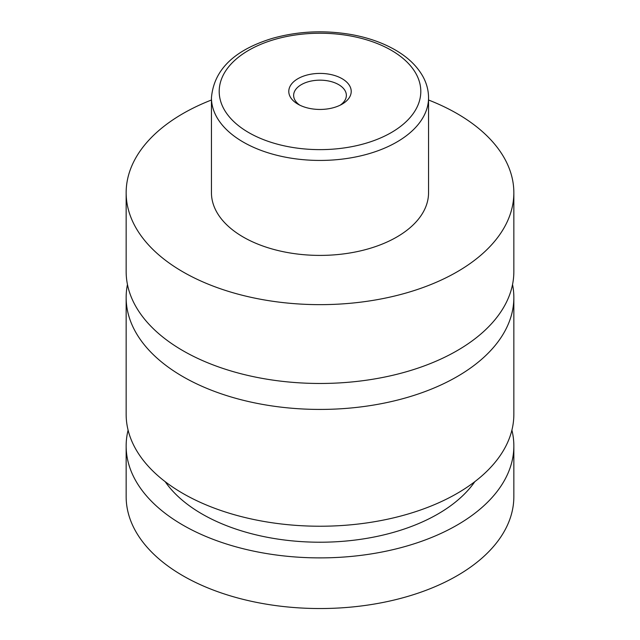 <?xml version="1.0" encoding="UTF-8"?>
<svg xmlns="http://www.w3.org/2000/svg" width="640" height="640" viewBox="0 0 640 640"><rect width="100%" height="100%" fill="white"/><g stroke="black" fill="none" stroke-linecap="round" stroke-linejoin="round"><path stroke-width="0.96" d="M428.552 100.008A193.848 111.92 180 0 1 457.072 113.592A193.848 111.92 180 0 1 513.848 192.728L513.848 271.552A193.848 111.92 180 0 1 394.184 374.952A193.848 111.92 180 0 1 182.928 350.688A193.848 111.92 180 0 1 126.152 271.552L126.152 192.728A193.848 111.92 180 0 1 211.448 100.008M512.544 284.528A193.848 111.92 180 0 1 513.848 297.504A193.848 111.92 180 0 1 394.184 400.904A193.848 111.92 180 0 1 182.928 376.648A193.848 111.92 180 0 1 126.152 297.504A193.848 111.92 180 0 1 127.456 284.528M297.928 104.168A31.208 18.016 0 0 0 342.072 104.168A31.208 18.016 0 0 0 342.072 78.688A31.208 18.016 0 0 0 297.928 78.688A31.208 18.016 0 0 0 297.928 104.168L297.928 104.168M340.208 105.16A26.36 15.224 0 0 0 346.36 95.384A26.36 15.224 0 0 0 338.64 84.624A26.36 15.224 0 0 0 309.912 81.328A26.36 15.224 0 0 0 293.64 95.384A26.36 15.224 0 0 0 299.792 105.16M428.552 97.76L428.552 192.728A108.552 62.672 180 0 1 361.544 250.632A108.552 62.672 180 0 1 243.24 237.048A108.552 62.672 180 0 1 211.448 192.728L211.448 97.76A108.552 62.672 180 0 0 243.24 142.08A108.552 62.672 180 0 0 361.544 155.664A108.552 62.672 180 0 0 428.552 97.76C428.52 90.44 426.672 83.4 423 76.648C417.136 66.128 407.856 57.208 395.152 49.896C382.784 42.816 368.472 37.752 352.216 34.72C324.8 29.88 298.16 31.104 272.312 38.392C234.144 50.088 213.856 69.88 211.448 97.76M513.848 192.728A193.848 111.92 180 0 1 394.184 296.128A193.848 111.92 180 0 1 182.928 271.864A193.848 111.92 180 0 1 126.152 192.728M513.848 297.504L513.848 414.32A193.848 111.92 180 0 1 394.184 517.712A193.848 111.92 180 0 1 182.928 493.456A193.848 111.92 180 0 1 126.152 414.32L126.152 297.504M474.824 481.664A166.712 96.248 180 0 1 202.12 514.032A166.712 96.248 180 0 1 165.176 481.664M511.904 430.144A193.848 111.92 180 0 1 513.848 445.976L513.848 496.624A193.848 111.92 180 0 1 394.184 600.016A193.848 111.92 180 0 1 182.928 575.76A193.848 111.92 180 0 1 126.152 496.624L126.152 445.976A193.848 111.92 180 0 1 128.096 430.144M513.848 445.976A193.848 111.92 180 0 1 394.184 549.368A193.848 111.92 180 0 1 182.928 525.112A193.848 111.92 180 0 1 126.152 445.976M248.72 132.584A100.8 58.2 0 0 0 391.28 132.584A100.8 58.2 0 0 0 391.28 50.28A100.8 58.2 0 0 0 248.72 50.28A100.8 58.2 0 0 0 248.72 132.584"/></g></svg>
